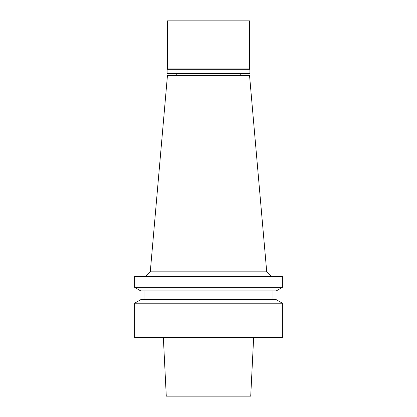 <?xml version="1.0" encoding="UTF-8"?>
<svg xmlns="http://www.w3.org/2000/svg" width="417" height="417" viewBox="0 0 417 417"><rect width="100%" height="100%" fill="white"/><g stroke="black" fill="none" stroke-linecap="round" stroke-linejoin="round"><path stroke-width="0.63" d="M163.349 337.509L166.279 396.15L250.721 396.15L253.651 337.509M208.5 337.509L282.387 337.509L282.387 303.211L134.613 303.211L134.613 337.509L208.5 337.509M282.387 303.211L276.283 299.687L140.717 299.687L134.613 303.211M208.5 290.889L276.283 290.889L282.387 287.365L134.613 287.365L140.717 290.889L208.5 290.889M282.387 287.365L282.387 276.523L134.613 276.523L134.613 287.365M266.724 271.832L249.548 75.503L167.452 75.503L150.276 271.832L266.724 271.832L271.415 276.523M249.898 69.29L167.097 69.29L167.452 68.935L249.548 68.935L249.903 69.29L249.903 73.627L167.097 73.627L167.097 69.29M249.548 68.935L249.548 20.85L167.452 20.85L167.452 68.935M143.995 290.889L143.995 299.687M273.005 290.889L273.005 299.687M150.276 271.832L145.585 276.523M176.245 73.627L176.245 75.503M240.755 73.627L240.755 75.503"/></g></svg>
